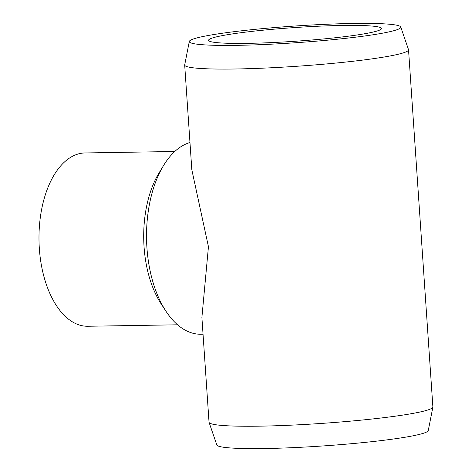 <?xml version="1.0" encoding="UTF-8"?>
<svg xmlns="http://www.w3.org/2000/svg" width="472" height="472" viewBox="0 0 472 472"><rect width="100%" height="100%" fill="white"/><g stroke="black" fill="none" stroke-linecap="round" stroke-linejoin="round"><path stroke-width="0.71" d="M189.319 41.43L184.705 64.853A112.183 8.856 -3.9 0 0 184.688 65.042L191.833 169.814L208.447 246.732L201.898 317.444L209.037 422.216A112.183 8.856 -3.9 0 0 209.078 422.405L216.831 444.984A105.982 8.366 -3.9 0 0 293.832 447.609A105.982 8.366 -3.9 0 0 411.189 436.157A105.982 8.366 -3.9 0 0 428.257 430.57L432.871 407.147A112.183 8.856 -3.9 0 0 432.883 406.958L408.534 49.784A112.183 8.856 -3.9 0 0 408.498 49.595L400.746 27.016A105.982 8.366 -3.9 0 0 323.745 24.391A105.982 8.366 -3.9 0 0 206.382 35.843A105.982 8.366 -3.9 0 0 189.319 41.43A105.982 8.366 -3.9 0 0 264.19 44.51A105.982 8.366 -3.9 0 0 383.701 32.963A105.982 8.366 -3.9 0 0 400.746 27.016M209.078 422.405A112.183 8.856 -3.9 0 0 290.587 425.183A112.183 8.856 -3.9 0 0 414.805 413.065A112.183 8.856 -3.9 0 0 432.871 407.147M203.043 334.206L200.954 334.235A96.477 52.846 -90.9 0 1 165.979 311.254L161.17 303.915A86.665 47.471 -90.9 0 1 159.046 172.911L163.613 165.418A96.477 52.846 -90.9 0 1 189.974 142.514M177.578 324.801L87.863 326.258A86.665 47.471 -90.9 0 1 39.117 244.466A86.665 47.471 -90.9 0 1 80.582 153.412A86.665 47.471 -90.9 0 1 85.054 152.952L174.764 151.494M165.979 311.254A96.477 52.846 -90.9 0 1 163.613 165.418M184.688 65.042A112.183 8.856 -3.9 0 0 265.093 68.062A112.183 8.856 -3.9 0 0 390.456 55.891A112.183 8.856 -3.9 0 0 408.534 49.784M367.541 33.229A86.665 6.838 176.1 0 1 270.692 42.633A86.665 6.838 176.1 0 1 208.583 40.297A86.665 6.838 176.1 0 1 222.548 35.577A86.665 6.838 176.1 0 1 319.391 26.172A86.665 6.838 176.1 0 1 381.506 28.509A86.665 6.838 176.1 0 1 367.541 33.229"/></g></svg>
